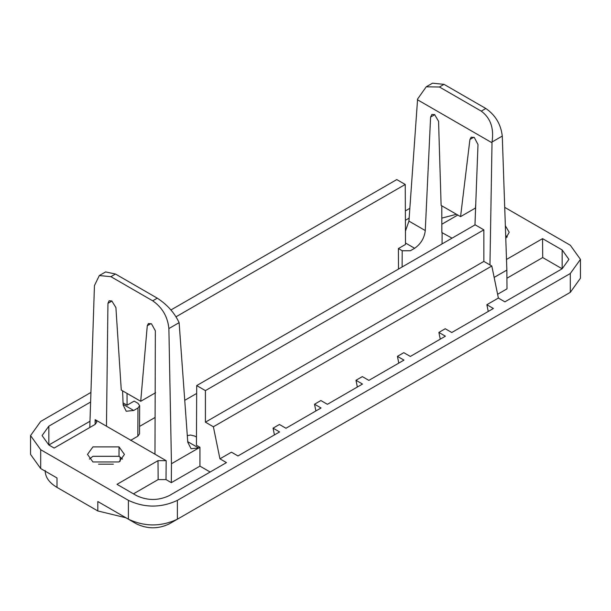 <?xml version="1.0" encoding="UTF-8"?>
<svg xmlns="http://www.w3.org/2000/svg" width="611" height="611" viewBox="0 0 611 611"><rect width="100%" height="100%" fill="white"/><g stroke="black" fill="none" stroke-linecap="round" stroke-linejoin="round"><path stroke-width="0.92" d="M155.599 392.705L140.713 401.297L121.276 390.078L115.907 307.562L111.805 300.963L109.125 300.788L107.948 303.354L106.467 426.195L95.163 419.673L96.851 422.048L95.163 424.385L54.158 448.062L48.849 444.999L42.09 435.574L48.849 426.15L90.359 402.183M150.986 323.601L147.274 325.739L140.713 401.297M147.274 325.739L148.45 323.517L151.505 323.883L155.347 330.795L154.98 454.21L166.161 460.663L166.016 479.589L171.324 482.652L171.462 463.726L168.88 328.565C167.697 316.727 162.305 307.478 152.704 300.811L110.897 276.676L99.31 275.553L94.445 285.589L89.779 427.494M99.31 275.553L105.604 271.926L115.471 274.034L157.279 298.168C167.223 304.637 174.509 312.801 179.122 322.654L187.783 442.303L191.09 448.695L198.69 448.008L171.462 463.726M122.59 390.834L123.147 404.986L126.21 411.234L133.694 410.477L123.124 404.375M106.467 426.195L154.98 454.21M210.146 472.02L199.942 466.132L199.942 447.283L196.436 445.259L196.704 385.579L205.411 390.605L205.411 422.17L213.376 426.768L219.937 458.823L226.467 462.596L169.216 495.643C158.341 500.73 147.457 500.73 136.574 495.643L116.991 484.34L157.997 460.663L158.142 479.589L166.016 479.589M157.997 460.663L166.161 460.663M158.142 479.589L133.458 493.841M199.942 466.132L171.324 482.652M199.942 447.283L198.69 448.008L187.737 441.684M89.825 421.346L48.849 444.999L48.849 426.15M130.571 440.401L137.834 436.208L137.964 408.011L133.694 410.477M196.475 437.079L194.642 436.025L190.556 435.047L187.31 435.628M89.412 459.136L92.918 456.302L119.03 456.302L122.536 459.136M119.03 446.885L124.438 454.424L119.03 461.962L92.918 461.962L87.51 454.401L92.918 446.885L119.03 446.885L119.03 456.302M357.351 387.03L355.976 380.286L362.499 384.052L327.412 404.314L320.882 400.549L314.52 404.222L321.042 407.988L285.956 428.25L279.426 424.477L273.064 428.151L279.594 431.924L237.969 455.951L231.447 452.186L219.937 458.823M315.895 410.959L314.52 404.222M274.438 434.895L273.064 428.151M90.703 392.567L40.693 421.437L30.55 435.574L40.693 449.711L128.417 500.356C144.738 507.985 161.06 507.985 177.381 500.356L570.307 273.499L580.45 259.37L570.307 245.232L504.717 207.358M30.55 435.574L30.55 454.424L40.693 468.553L57.014 477.978L57.014 487.402L97.813 510.956L125.965 517.784L97.813 501.532L128.417 519.205C144.738 526.827 161.06 526.827 177.381 519.205L570.307 292.348L580.45 278.211L580.45 259.37M137.964 408.011L139.652 405.658L137.964 403.298L134.168 401.114L127.073 405.208L123.071 402.901M137.834 436.208L139.529 433.863L139.652 405.673M128.417 500.356L128.417 519.205L136.574 523.917C147.457 529.08 158.341 529.08 169.216 523.917L562.212 297.022M50.53 474.235L40.693 468.553L40.693 449.711M45.183 470.508C45.183 477.061 49.124 482.69 57.014 487.402M127.019 393.392L127.073 405.208M113.379 464.184L98.57 464.184M120.153 461.252L120.153 457.013M405.353 210.902L409.828 208.32M405.399 220.304L409.149 218.135M457.776 215.034L441.837 224.237M441.784 205.8L441.86 232.562L452.048 238.16M506.496 259.461L542.56 238.634L562.151 249.945L568.91 259.37L562.151 268.787L504.9 301.842L498.377 298.069L486.868 304.713L493.398 308.486L451.781 332.514L445.251 328.741L438.881 332.415L445.411 336.187L410.325 356.45L403.795 352.677L397.425 356.35L403.955 360.123L368.868 380.378L362.338 376.613L355.976 380.286M505.343 225.749L509.207 232.279L505.778 238.466M139.56 426.417L155.087 417.45M184.797 400.297L196.673 393.446M170.973 309.945L396.776 179.581L405.238 184.461L405.505 244.453L398.41 248.555L398.502 269.069M441.822 218.119L456.463 214.27M405.444 231.118L408.935 221.121L417.596 99.02L426.226 86.815L432.519 83.18L444.014 84.349L485.821 108.483C495.445 115.143 500.928 124.339 502.273 136.085L506.863 270.085L507 288.85L497.598 294.281M475.763 203.646L475.442 208.046L460.564 216.638L441.119 205.418L438.561 121.284L434.612 114.593L431.901 114.44L430.595 117.075L425.279 230.553C424.347 238.13 420.796 244.033 414.632 248.28L410.363 250.747L402.206 250.747L398.41 248.555M442.058 243.926L442.104 232.417M474.961 224.932L477.993 144.517L474.312 137.513L471.218 137.162L469.928 139.461L460.564 216.638M506.924 278.226L542.705 257.567L562.151 268.787L562.151 249.945M542.56 238.634L542.705 257.567M196.704 385.579L475.144 224.825L483.851 229.851L483.851 261.416L491.817 266.014L498.377 298.069M398.807 363.094L397.425 356.35M440.264 339.158L438.881 332.415M488.25 311.457L486.868 304.713M213.376 426.768L491.817 266.014M505.671 235.426L507.306 236.984M570.307 273.499L570.307 292.348L562.151 297.061M177.381 519.205L169.216 523.917L177.381 519.205L177.381 500.356M176.067 316.773L405.238 184.461M426.226 86.815L439.446 86.991L481.247 111.126C490.526 117.984 494.116 128.272 492.031 141.996L489.961 264.945M506.863 270.085L494.146 277.425M491.863 142.699L417.405 99.708M205.411 390.605L483.851 229.851M205.411 422.17L483.851 261.416M95.125 424.408L95.163 419.673M179.122 322.654L168.88 328.565M157.279 298.168L152.704 300.811M115.471 274.034L110.897 276.676M111.943 301.04L107.948 303.354M97.813 510.956L97.813 501.532M434.757 114.669L430.595 117.075M402.206 250.747L402.13 266.976M439.446 86.991L444.014 84.349M481.247 111.126L485.821 108.483M492.031 141.996L502.273 136.085M469.928 139.461L473.792 137.231M408.935 221.121L425.279 230.553M405.498 243.01L414.632 248.28M45.81 471.516L40.693 468.553"/></g></svg>
